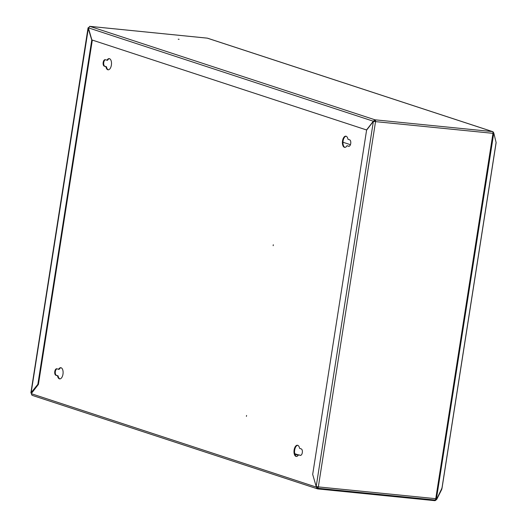 <?xml version="1.0" encoding="UTF-8"?>
<svg xmlns="http://www.w3.org/2000/svg" width="527" height="527" viewBox="0 0 527 527"><rect width="100%" height="100%" fill="white"/><g stroke="black" fill="none" stroke-linecap="round" stroke-linejoin="round"><path stroke-width="0.79" d="M178.231 39.196L179.094 39.308L178.231 39.196M317.32 488.219A1.594 0.797 -84.3 0 0 317.406 488.239A1.594 0.797 -84.3 0 0 318.341 486.908L316.193 486.513L312.682 474.405L366.594 130.143L373.366 121.408L375.224 121.526A0.935 0.468 -84.3 0 0 374.914 120.459L375.013 119.813L373.314 121.217L373.748 121.441M37.852 384.328L30.876 392.964L88.062 27.799L91.764 40.072L37.852 384.328L38.418 384.387L31.646 393.129L31.08 393.07L88.404 27.977M92.317 40.085L38.418 384.387M92.33 40.131L91.764 40.072M317.886 488.279L434.742 500.004A1.594 0.797 -84.3 0 0 434.828 500.024A1.594 0.797 -84.3 0 0 435.757 498.687L318.341 486.908L375.54 121.632A1.594 0.797 -84.3 0 0 375.013 119.813L89.9 26.37A1.594 0.797 -84.3 0 0 89.814 26.35A1.594 0.797 -84.3 0 0 89.61 26.376M317.214 487.508L317.425 487.574A0.935 0.468 -84.3 0 0 317.471 487.587A0.935 0.468 -84.3 0 0 318.012 486.869M441.982 488.121L436.896 498.634L435.757 498.687L492.962 133.417A1.594 0.797 -84.3 0 0 492.429 131.592L375.013 119.813M493.858 133.397L493.331 132.152A1.594 1.37 108.1 0 0 492.429 131.592L207.315 38.155A1.594 0.797 -84.3 0 0 207.23 38.135A1.594 0.797 -84.3 0 0 207.144 38.135M492.969 133.331L375.54 121.632M441.889 488.681L496.105 142.494L493.891 133.403M88.358 27.826L373.314 121.217L366.542 129.958L91.869 39.933L88.358 27.826L89.9 26.37L207.315 38.155A1.594 1.37 -71.9 0 1 207.803 38.313M492.995 132.771L493.259 133.291M493.213 133.1L493.68 132.685M496.105 142.494L496.039 142.903M316.193 486.513L373.366 121.408L375.224 121.526M374.914 120.459L373.88 121.269M88.879 27.681L88.253 27.964M273.157 245.694L273.302 244.765L273.157 245.694M246.425 416.376L246.57 415.454L246.425 416.376M109.491 58.675A5.626 2.826 -84.3 0 0 107.501 60.322L105.288 59.722A3.281 1.647 -84.3 0 0 105.11 59.689A3.281 1.647 -84.3 0 0 103.16 62.608A3.281 1.647 -84.3 0 0 104.274 66.185L105.92 66.725A5.626 2.826 -84.3 0 0 107.778 69.755A5.626 2.826 -84.3 0 0 108.088 69.821A5.626 2.826 -84.3 0 0 111.421 64.808A5.626 2.826 -84.3 0 0 109.511 58.688A5.626 2.826 -84.3 0 0 109.208 58.622A5.626 2.826 -84.3 0 0 106.935 60.262M105.4 59.762A3.281 1.647 -84.3 0 0 103.7 62.937A3.281 1.647 -84.3 0 0 104.84 66.237L106.487 66.777A5.626 2.826 -84.3 0 0 108.345 69.814A5.626 2.826 -84.3 0 0 108.371 69.821M61.086 367.76A5.626 2.826 -84.3 0 0 59.096 369.407L56.883 368.808A3.281 1.647 -84.3 0 0 56.705 368.768A3.281 1.647 -84.3 0 0 54.762 371.693A3.281 1.647 -84.3 0 0 55.875 375.27L57.522 375.81A5.626 2.826 -84.3 0 0 59.38 378.841A5.626 2.826 -84.3 0 0 59.683 378.906A5.626 2.826 -84.3 0 0 63.016 373.893A5.626 2.826 -84.3 0 0 61.112 367.767A5.626 2.826 -84.3 0 0 60.809 367.708A5.626 2.826 -84.3 0 0 58.537 369.348M56.995 368.847A3.281 1.647 -84.3 0 0 55.295 372.022A3.281 1.647 -84.3 0 0 56.435 375.323L58.089 375.863A5.626 2.826 -84.3 0 0 59.946 378.9A5.626 2.826 -84.3 0 0 59.966 378.906M297.722 445.315A5.626 2.826 -84.3 0 0 297.419 445.249A5.626 2.826 -84.3 0 0 294.079 450.262A5.626 2.826 -84.3 0 0 295.99 456.389A5.626 2.826 -84.3 0 0 296.293 456.454A5.626 2.826 -84.3 0 0 298.565 454.808L300.219 455.348A3.281 1.647 -84.3 0 0 300.397 455.387A3.281 1.647 -84.3 0 0 302.34 452.462A3.281 1.647 -84.3 0 0 301.227 448.892L299.58 448.345A5.626 2.826 -84.3 0 0 297.722 445.315M297.696 445.308A5.626 2.826 -84.3 0 0 294.613 450.598A5.626 2.826 -84.3 0 0 296.556 456.441A5.626 2.826 -84.3 0 0 296.576 456.454M300.673 455.368L298.565 454.808M346.12 136.23A5.626 2.826 -84.3 0 0 345.817 136.164A5.626 2.826 -84.3 0 0 342.484 141.177A5.626 2.826 -84.3 0 0 344.388 147.303A5.626 2.826 -84.3 0 0 344.698 147.369A5.626 2.826 -84.3 0 0 346.97 145.722L348.617 146.262A3.281 1.647 -84.3 0 0 348.795 146.302A3.281 1.647 -84.3 0 0 350.745 143.377A3.281 1.647 -84.3 0 0 349.632 139.807L347.978 139.266A5.626 2.826 -84.3 0 0 346.12 136.23A5.626 2.826 -84.3 0 0 343.018 141.519A5.626 2.826 -84.3 0 0 344.954 147.362A5.626 2.826 -84.3 0 0 344.981 147.369M349.072 146.282L346.97 145.722M316.747 486.658L316.661 487.218A1.594 1.37 108.1 0 0 317.788 488.924L434.637 500.65A1.594 1.37 108.1 0 0 435.684 500.288L436.751 499.346L441.745 489.392L441.817 488.154M32.667 395.481A1.594 1.37 -71.9 0 1 31.541 393.774L31.646 393.129M317.3 486.764L317.221 487.271A0.935 0.804 108.1 0 0 317.359 487.956M436.751 499.346L436.422 498.845L435.355 499.794M493.7 133.443L436.422 498.845M58.089 375.863L57.522 375.81M106.487 66.777L105.92 66.725M342.965 142.244L350.429 144.688M373.946 121.072L375.224 121.493M434.742 500.004L317.498 488.239M31.541 393.774L316.661 487.218M294.87 454.162L298.262 455.275M298.493 454.939L294.758 453.714M348.979 146.302L348.617 146.262M300.574 455.381L300.219 455.348M56.435 375.323L55.875 375.27M104.84 66.237L104.274 66.185M207.23 38.135L89.814 26.35M434.828 500.024L317.406 488.239M207.566 38.207L492.686 131.645M496.124 142.705L441.988 488.41M317.537 488.872L32.417 395.428"/></g></svg>
